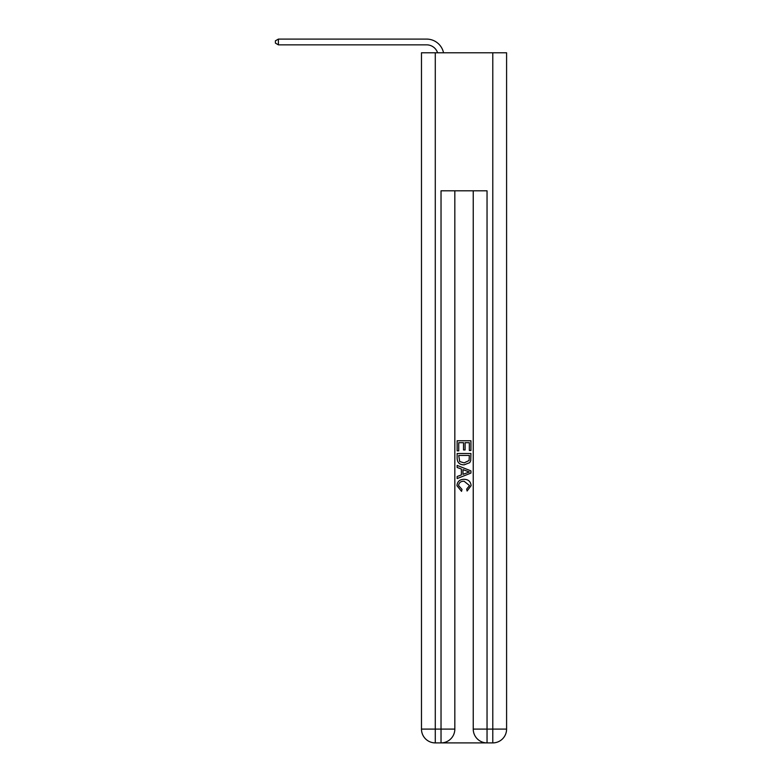 <?xml version="1.0" encoding="UTF-8"?>
<svg xmlns="http://www.w3.org/2000/svg" width="782" height="782" viewBox="0 0 782 782"><rect width="100%" height="100%" fill="white"/><g stroke="black" fill="none" stroke-linecap="round" stroke-linejoin="round"><path stroke-width="1.17" d="M437.588 52.785A11.505 11.505 -6.2 0 0 426.659 44.848L278.392 44.848L278.392 39.1L426.659 39.1A17.253 17.253 173.8 0 1 443.541 52.785M442.065 742.9L486.003 742.9M435.281 52.785L435.281 729.098L421.478 729.098L421.478 52.785L506.589 52.785L506.589 729.098L492.787 729.098L492.787 52.785M487.039 742.9L487.039 729.098L473.237 729.098A13.802 13.802 0 0 0 487.039 742.9L492.787 742.9L492.787 729.098L487.039 729.098L487.039 190.808L441.028 190.808L441.028 729.098L435.281 729.098L435.281 742.9L441.028 742.9A13.802 13.802 0 0 0 454.831 729.098L441.028 729.098L441.028 742.9M454.831 190.808L454.831 729.098M473.237 729.098L473.237 190.808M492.787 742.9A13.802 13.802 0 0 0 506.589 729.098M421.478 729.098A13.802 13.802 0 0 0 435.281 742.9M457.138 450.843L457.138 440.755L470.94 440.755L470.94 450.491L469.347 450.491L469.347 442.7L465.095 442.7L465.095 449.953L463.511 449.953L463.511 442.7L458.731 442.7L458.731 450.843L457.138 450.843M457.138 458.438L457.138 453.492L470.94 453.492L470.735 460.657L469.747 462.661L464.107 464.821C459.699 464.84 457.372 462.709 457.138 458.438M458.731 455.437L459.708 461.546L464.146 462.876L469.063 460.52L469.347 455.437L458.731 455.437M457.138 467.47L457.138 465.407L470.94 470.891L470.94 473.081L457.138 478.564L457.138 476.502L461.38 474.928L461.38 469.044L457.138 467.47M466.795 471.047L462.973 469.63L462.973 474.342L469.347 471.986L466.795 471.047M458.555 485.544L462.006 489.415L461.556 491.36L456.962 485.73C457.333 481.487 459.728 479.356 464.137 479.327C468.379 479.425 470.705 481.536 471.116 485.69L467.098 491.008L466.688 489.063L469.523 485.593L464.146 481.272C460.921 481.106 459.054 482.533 458.555 485.544M278.392 44.848L275.411 43.127L275.411 40.82L278.392 39.1"/></g></svg>
